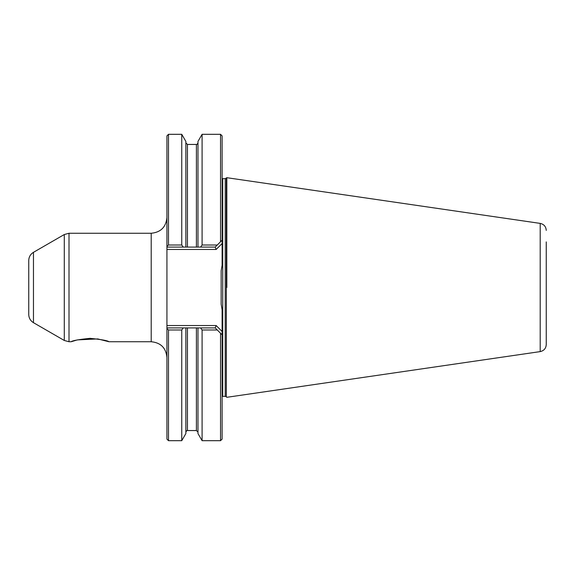 <?xml version="1.0" encoding="UTF-8"?>
<svg xmlns="http://www.w3.org/2000/svg" width="575" height="575" viewBox="0 0 575 575"><rect width="100%" height="100%" fill="white"/><g stroke="black" fill="none" stroke-linecap="round" stroke-linejoin="round"><path stroke-width="0.86" d="M77.453 339.89L97.772 338.927L108.919 341.737C107.805 340.637 101.516 339.502 90.067 338.344C78.588 339.509 72.299 340.637 71.192 341.737L76.719 340.069M33.465 322.676L33.465 252.324C30.439 254.208 28.865 256.932 28.75 260.497L28.75 314.503C28.865 318.068 30.439 320.793 33.465 322.676L64.292 340.472L69.007 341.737L71.192 341.737M226.823 287.5L226.823 177.697L226.823 287.5M222.108 396.491L222.733 396.362L222.733 178.638L225.228 178.638L226.823 177.697L540.198 223.395L540.198 351.605C543.943 350.764 545.962 348.428 546.25 344.605L546.25 241.91M217.271 245.015L215.187 247.099L197.972 247.099L197.972 141.436L202.091 134.313L202.091 245.015L217.271 245.015L220.534 241.752L220.534 134.313L222.108 135.88L222.108 265.291L221.159 270.746L221.159 304.254L222.108 309.709L222.108 439.12L220.534 440.687L220.534 333.248L217.271 329.985L202.091 329.985L202.091 440.687L220.534 440.687M546.25 333.09L546.25 287.5M168.497 440.687L166.93 439.12L166.93 327.901L183.245 327.901L181.757 329.985L168.497 329.985L168.497 440.687L181.757 440.687L181.757 329.985M181.757 440.687L185.869 433.564L185.869 327.901L183.245 327.901M185.869 327.901L197.972 327.901L197.972 433.564L202.091 440.687M202.091 329.985L200.603 327.901L197.972 327.901M200.603 327.901L215.187 327.901L217.271 329.985M197.972 247.099L185.869 247.099L185.869 141.436L181.757 134.313L181.757 245.015L183.245 247.099L185.869 247.099M183.245 247.099L166.93 247.099L166.93 135.88L168.497 134.313L168.497 245.015L181.757 245.015M222.108 243.52L216.164 249.457L166.93 249.457L166.93 247.099M166.93 327.901L166.93 249.457M166.93 325.543L216.164 325.543L222.108 331.48M221.159 270.746L221.159 304.254M220.534 333.248L221.742 334.456M221.742 240.544L220.534 241.752M200.603 247.099L202.091 245.015M215.187 247.099L216.164 249.457M216.164 325.543L215.187 327.901M166.93 328.713L168.497 329.985M168.497 245.015L166.93 246.287M33.465 252.324L64.292 234.528L69.007 233.263L151.211 233.263L151.211 341.737C160.756 342.664 165.995 347.904 166.93 357.456M69.007 233.263L69.007 341.737M64.292 234.528L64.292 340.472M226.342 178.178L226.342 396.822L226.823 397.303L540.198 351.605M225.228 178.638L225.228 396.362L226.342 396.822M187.443 247.099L187.443 144.447L185.869 142.873M196.406 247.099L196.406 144.447L187.443 144.447M197.972 432.127L196.406 430.553L196.406 327.901M196.406 430.553L187.443 430.553L187.443 327.901M540.198 223.395C543.943 224.236 545.962 226.572 546.25 230.395M202.091 134.313L220.534 134.313M168.497 134.313L181.757 134.313M222.733 178.638L222.108 178.509M222.733 396.362L225.228 396.362M108.919 341.737L151.211 341.737M151.211 233.263C160.756 232.336 165.995 227.096 166.93 217.544M196.406 144.447C196.758 144.778 197.275 144.26 197.972 142.873M187.443 430.553C187.091 430.222 186.566 430.74 185.869 432.127"/></g></svg>
